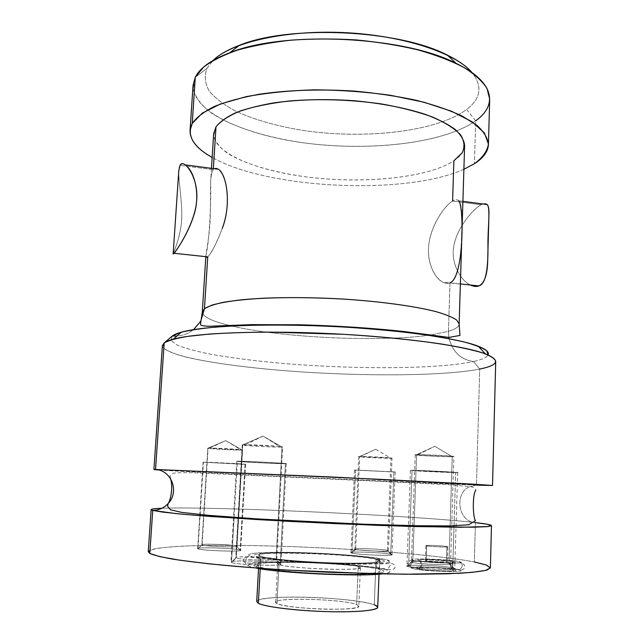 <?xml version="1.0" encoding="UTF-8"?>
<svg xmlns="http://www.w3.org/2000/svg" width="644" height="644" viewBox="0 0 644 644"><rect width="100%" height="100%" fill="white"/><g stroke="black" fill="none" stroke-linecap="round" stroke-linejoin="round"><path stroke-width="0.48" stroke-dasharray="3.22 2.42" d="M358.249 566.503C343.824 562.091 265.07 560.079 278.989 564.587C284.246 566.503 309.233 568.789 331.266 569.28C354.957 569.57 363.949 568.644 358.249 566.503C345.587 562.598 276.477 560.167 277.685 563.725L278.989 564.587L276.96 603.517L275.672 602.269C274.545 597.052 343.977 599.113 356.639 604.579L358.249 566.503L356.639 604.579L358.797 606.189C361.493 611.55 286.065 609.144 276.96 603.517L278.989 564.587C288.134 568.539 363.168 571.3 360.415 567.622L358.249 566.503M256.714 601.577C255.628 594.01 354.78 596.916 374.261 604.813L376.08 559.386C356.607 554.186 257.994 550.62 259.25 555.297L260.901 556.36L260.224 568.789L260.901 556.36C267.284 558.622 296.675 561.488 326.717 562.631C356.8 563.798 379.823 562.961 379.566 560.964L376.08 559.386L374.261 604.813C363.627 600.949 330.275 597.535 301.022 597.109C271.688 596.626 250.83 599.298 258.349 603.267M276.96 603.517C263.074 597.173 342.222 598.397 356.639 604.579C362.331 607.614 353.266 609.184 329.446 609.272C307.285 609.039 282.201 606.221 276.96 603.517M374.261 604.813L377.73 607.284M148.273 551.699L152.338 549.34C158.657 548.012 168.1 546.981 180.666 546.233C207.899 544.977 246.153 545.138 287.305 546.458C359.4 548.889 438.677 555.104 474.338 561.971L475.433 522.614L474.338 561.971C436.962 554.782 352.204 548.35 277.588 546.152C245.227 545.275 216.762 545.138 192.21 545.766C177.269 546.337 165.411 547.231 156.637 548.43L149.022 550.668L149.802 553.446M200.155 514.564L203.415 462.207L245.581 464.3L245.066 464.34L240.18 550.008C247.425 552.069 201.95 550.829 198.014 548.833C192.459 546.853 235.422 548.076 240.18 550.008L240.486 550.507C238.666 551.964 200.96 550.491 198.014 548.833L202.103 544.993C204.591 546.281 235.293 547.497 236.871 546.378L240.18 550.008L236.638 545.991C232.927 544.526 198.449 543.456 201.966 544.937L197.853 548.752C193.707 546.861 235.575 548.125 240.18 550.008L245.066 464.34L203.415 462.207C207.448 462.006 252.351 464.316 245.066 464.34L203.069 462.239L197.684 548.567C196.895 546.901 235.929 548.245 240.18 550.008L240.679 550.33C241.935 552.021 201.266 550.604 198.014 548.833L200.083 515.691M391.834 525.142L393.87 471.988L354.514 470.056L393.87 471.988L355.56 470.015L351.978 553.124L350.94 552.657C350.119 551.224 383.961 552.544 390.723 554.202C401.164 556.271 359.489 555.136 351.978 553.124C343.083 551.127 382.657 552.254 390.723 554.202L391.842 554.87C390.336 556.118 357.484 554.677 351.978 553.124L355.673 549.437C360.238 550.652 386.988 551.827 388.3 550.878L387.406 550.354L390.723 554.202L387.406 550.354C381.538 548.97 351.777 547.907 354.941 549.211L355.673 549.437L351.978 553.124L351.093 552.826C347.366 551.167 383.502 552.431 390.723 554.202L391.81 525.842M282.483 520.408L285.429 463.72C279.48 463.889 235.785 461.692 236.807 461.273L237.37 461.217C243.086 460.951 295.121 463.672 285.429 463.72C278.699 463.897 229.932 461.362 237.37 461.217L231.494 562.454L230.954 562.027C230.069 559.805 274.344 561.278 280.237 563.645C289.905 566.446 237.105 565.199 231.494 562.454C224.128 559.765 273.571 561.013 280.237 563.645L280.72 564.442C278.095 566.374 235.591 564.667 231.494 562.454L236.211 557.946C239.665 559.66 274.239 561.061 276.493 559.588L280.237 563.645L276.131 558.968C270.939 556.971 231.381 555.844 235.986 557.849L231.228 562.333C225.803 559.765 273.805 561.093 280.237 563.645L282.45 521.028M454.036 525.826L455.654 472.591L412.047 470.313C422.359 470.321 469.42 472.785 455.654 472.591C444.722 472.527 400.327 470.217 412.047 470.313L408.578 566.776L406.952 566.052C406.018 564.184 443.732 565.682 452.748 567.855C466.602 570.632 418.914 569.505 408.578 566.776C396.809 564.104 441.768 565.239 452.748 567.855C454.551 568.258 455.139 568.604 454.503 568.902C452.37 570.487 415.887 568.805 408.578 566.776L412.764 562.478C418.825 564.055 448.506 565.432 450.341 564.216L448.94 563.403L452.748 567.855L448.94 563.403C441.051 561.568 407.572 560.401 411.613 562.115L412.764 562.478L408.578 566.776L407.185 566.317C402.42 564.128 443.048 565.521 452.748 567.855L453.988 527.243M458.786 561.56C473.139 564.225 424.404 562.985 413.665 560.377C401.502 557.809 447.395 559.056 458.786 561.56C447.395 559.056 401.502 557.809 413.665 560.377L412.369 560.586C408.642 563.959 408.972 566.664 413.368 568.708C424.106 571.566 472.905 572.685 458.544 569.787C447.145 567.05 401.196 565.915 413.368 568.708C401.196 565.915 447.145 567.05 458.544 569.787L459.615 569.642C463.414 566.39 463.141 563.693 458.786 561.56C463.141 563.693 463.414 566.39 459.615 569.642L458.544 569.787C472.905 572.685 424.106 571.566 413.368 568.708C408.972 566.664 408.642 563.959 412.369 560.586L413.665 560.377C424.404 562.985 473.139 564.225 458.786 561.56M250.291 556.086C241.806 553.059 266.455 551.61 300.458 552.576C334.381 553.502 373.118 556.625 385.965 559.644C399.369 562.679 379.912 564.909 340.926 563.935C302.06 563.009 258.163 559.089 250.291 556.086L247.666 556.778C243.77 561.198 244.454 564.402 249.719 566.39C241.234 563.001 265.94 561.206 299.991 562.083C333.954 562.92 372.731 566.221 385.579 569.578L387.141 569.32C391.616 565.303 391.23 562.075 385.965 559.644C373.118 556.625 334.381 553.502 300.458 552.576C266.455 551.61 241.806 553.059 250.291 556.086C258.163 559.089 302.06 563.009 340.926 563.935C379.912 564.909 399.369 562.679 385.965 559.644C391.23 562.075 391.616 565.303 387.141 569.32L385.579 569.578C398.99 572.935 379.485 575.599 340.443 574.746C301.521 573.933 257.576 569.763 249.719 566.39C244.454 564.402 243.77 561.198 247.666 556.778L250.291 556.086M418.439 560.497C426.98 562.558 465.298 563.54 454.125 561.439C445.165 559.451 408.634 558.461 418.439 560.497C422.842 562.59 423.148 565.303 419.349 568.636L418.149 568.821C426.698 571.067 465.057 571.961 453.875 569.674C449.528 567.581 449.23 564.893 452.974 561.608L454.125 561.439C465.298 563.54 426.98 562.558 418.439 560.497C408.634 558.461 445.165 559.451 454.125 561.439L452.974 561.608C449.23 564.893 449.528 567.581 453.875 569.674C444.915 567.501 408.336 566.607 418.149 568.821L419.349 568.636C423.148 565.303 422.842 562.59 418.439 560.497M426.239 560.707C420.532 559.547 441.422 560.103 446.445 561.238C452.595 562.413 431.134 561.858 426.239 560.707L425.426 560.385C424.943 559.596 442.396 560.304 446.445 561.238L446.904 546.506C442.863 545.726 425.443 544.993 425.934 545.629L426.747 545.887L426.239 560.707L426.747 545.887C430.562 546.667 448.385 547.424 447.805 546.78L446.904 546.506L446.445 561.238L447.339 561.576C447.918 562.373 430.063 561.64 426.239 560.707M380.676 559.507C369.028 556.73 333.246 553.832 301.907 552.979C270.488 552.093 247.98 553.446 255.982 556.231C263.42 559 303.574 562.566 339.082 563.419C374.703 564.313 392.832 562.293 380.676 559.507L378.986 559.805C374.615 563.878 375.05 567.09 380.282 569.449C392.438 572.54 374.277 574.955 338.599 574.166C303.042 573.418 262.849 569.626 255.418 566.527C247.425 563.411 269.973 561.729 301.44 562.534C332.819 563.307 368.634 566.366 380.282 569.449C368.634 566.366 332.819 563.307 301.44 562.534C269.973 561.729 247.425 563.411 255.418 566.527L257.842 565.931C261.923 561.56 261.303 558.332 255.982 556.231C247.98 553.446 270.488 552.093 301.907 552.979C333.246 553.832 369.028 556.73 380.676 559.507C392.832 562.293 374.703 564.313 339.082 563.419C303.574 562.566 263.42 559 255.982 556.231C261.303 558.332 261.923 561.56 257.842 565.931L255.418 566.527C262.849 569.626 303.042 573.418 338.599 574.166C374.277 574.955 392.438 572.54 380.282 569.449C375.05 567.09 374.615 563.878 378.986 559.805L380.676 559.507M260.901 556.36C242.659 550.419 354.321 553.574 376.08 559.386C387.173 561.962 370.244 563.806 337.496 562.977C304.862 562.188 267.936 558.92 260.901 556.36M474.338 561.971C484.803 564.023 490.156 565.979 490.39 567.839M474.813 522.55C411.935 515.393 214.549 506.297 161.91 508.245C214.549 506.297 411.935 515.393 474.813 522.55M158.448 469.951C196.919 472.616 411.717 482.831 476.48 485.125L469.798 486.606C454.036 492.942 457.956 521.415 474.805 522.55C457.956 521.415 454.036 492.942 469.798 486.606L476.48 485.125L479.716 369.052L476.48 485.125L290.871 476.882C219.693 473.453 155.26 470.064 153.9 469.524M495.727 361.324C495.381 364.367 490.044 366.943 479.716 369.052C444.545 376.016 366.678 376.49 296.264 371.556C226.084 366.645 163.037 355.955 162.385 345.603M164.18 342.93L162.932 347.406C166.241 350.505 173.244 353.564 183.951 356.583C207.907 362.5 245.3 367.515 286.781 370.847C359.61 376.499 442.863 376.338 479.716 369.052L473.485 361.542C438.717 369.044 358.692 369.471 288.762 363.908C258.453 361.381 232.009 358.072 209.421 353.983C195.744 351.173 185.029 348.227 177.269 345.136L170.869 340.491L172.334 335.991C180.32 336.546 187.404 334.421 193.578 329.631C188.732 333.439 183.178 335.58 176.907 336.039M172.334 335.991L170.869 340.491L177.269 345.136C185.029 348.227 195.744 351.173 209.421 353.983C232.009 358.072 258.453 361.381 288.762 363.908C358.692 369.471 438.717 369.044 473.485 361.542C460.919 359.626 452.796 352.018 449.101 338.704C452.796 352.018 460.919 359.626 473.485 361.542C481.817 359.682 486.679 357.476 488.063 354.925C486.679 357.476 481.817 359.682 473.485 361.542L479.716 369.052M448.852 337.408L448.433 331.338C455.356 329.245 458.922 326.814 459.148 324.061C458.922 326.822 455.356 329.245 448.433 331.338L448.852 337.408M202.313 311.954C202.675 316.639 211.562 321.106 228.958 325.365C211.57 321.115 202.683 316.647 202.313 311.962M231.599 325.993C281.114 337.641 378.278 342.23 428.671 335.283C378.278 342.23 281.114 337.641 231.599 325.993M431.359 334.904L448.433 331.338L449.987 282.821C440.552 286.596 427.334 269.023 428.493 248.616C429.21 228.145 443.893 206 452.611 201.033C445.101 205.404 432.679 222.679 429.363 240.888C425.861 258.783 433.001 276.928 442.46 282.072C445.197 283.505 447.709 283.754 449.987 282.821L460.38 283.932L449.987 282.821L448.433 331.338L431.359 334.904M464.622 145.455C464.324 151.058 460.742 156.162 453.899 160.775C428.88 177.261 368.827 183.653 314.304 177.849C259.862 172.133 213.059 153.9 213.671 133.622M213.349 168.591L213.277 169.694C211.852 171.779 210.982 175.554 210.652 181.028C211.337 204.076 208.93 245.533 205.919 255.338C205.702 257.833 206.313 258.341 207.746 256.876C211.892 252.979 225.803 227.678 227.332 203.963C229.087 180.231 217.946 162.852 213.277 169.694L213.349 168.591M478.846 285.912L471.062 285.332C460.049 280.687 449.947 261.19 454.117 244.583C457.675 226.696 473.807 208.415 481.14 204.768L452.611 201.033L481.14 204.768C473.895 208.382 458.045 226.237 454.237 243.971C449.931 260.393 459.317 279.681 470.353 285.002M487.154 204.422C485.842 203.142 483.837 203.263 481.14 204.768C483.837 203.263 485.842 203.142 487.154 204.422M458.987 200.92C457.441 199.374 455.316 199.415 452.611 201.033C461.965 195.285 462.505 210.177 461.692 232.532C461.168 254.871 459.019 279.746 449.987 282.821M215.998 126.836L213.711 135.779C215.329 141.809 219.878 147.605 227.348 153.159C244.406 163.922 272.774 172.254 305.014 176.738C361.799 184.256 427.375 178.235 453.899 160.775L452.611 201.033M222.269 228.403C216.199 243.987 211.353 253.486 207.746 256.876C206.644 258.011 206.032 257.97 205.903 256.755C205.814 252.343 210.105 234.384 210.347 214.967C210.749 195.253 209.308 174.935 213.277 169.694L180.07 165.347L213.277 169.694C214.685 167.754 216.497 167.657 218.719 169.404M173.139 254.034C173.147 253.06 180.69 237.266 181.552 220.385C182.92 203.866 178.074 180.328 178.823 170.338M180.07 165.347C176.504 169.927 181.383 192.596 181.777 212.351C182.51 230.842 174.862 249.824 173.268 253.454C172.946 254.436 173.228 254.372 174.105 253.269M463.897 169.283C405.39 195.647 267.92 189.167 212.15 157.418C267.92 189.167 405.39 195.647 463.897 169.283M489.69 99.216C489.263 107.162 484.594 114.366 475.691 120.814L474.435 163.705L475.691 120.814C444.65 142.767 374.236 151.115 310.835 143.741C247.578 136.464 192.266 112.708 193.071 85.225M475.691 120.814L466.602 109.504C480.899 98.58 482.742 86.312 472.133 72.692C482.742 86.312 480.899 98.58 466.602 109.504C436.874 131.658 365.921 139.547 304.532 130.652C277.975 126.498 255.08 120.034 235.857 111.267C224.313 105.109 215.466 98.403 209.292 91.126C204.937 83.631 204.148 76.064 206.917 68.425L195.293 77.272L193.232 89.339C195.567 97.397 201.274 105.061 210.363 112.338C230.922 126.377 264.145 136.955 301.505 142.533C367.209 151.815 443.024 143.878 475.691 120.814L466.602 109.504C436.874 131.658 365.921 139.547 304.532 130.652C277.975 126.498 255.08 120.034 235.857 111.267C224.313 105.109 215.466 98.403 209.292 91.126C204.937 83.631 204.148 76.064 206.917 68.425L213.043 60.472L206.917 68.425L195.293 77.272M446.904 546.506C441.889 545.557 421.031 544.913 426.747 545.887C431.633 546.853 453.054 547.505 446.904 546.506M236.638 545.991L242.16 450.035C238.691 450.406 207.006 448.739 207.795 448.232L201.822 544.784C201.137 543.488 233.225 544.615 236.638 545.991L237.032 546.241C238.038 547.553 204.848 546.37 202.103 544.993L208.093 448.16C210.91 447.741 243.657 449.456 242.571 449.955L242.16 450.035L236.638 545.991M209.727 448.103L225.714 440.625L242.16 450.035L208.093 448.16L225.714 440.625L208.093 448.16C203.351 448.514 238.256 450.438 242.16 450.035L225.714 440.625L240.679 449.649M387.406 550.354L390.972 458.254C385.498 458.456 358 457.063 358.764 456.628L359.642 456.524L355.673 549.437L354.804 549.074C354.095 547.955 381.924 549.058 387.406 550.354L388.437 550.757C389.379 551.892 360.592 550.741 355.673 549.437L359.642 456.524C364.568 456.29 393.001 457.723 392.011 458.15L390.972 458.254L387.406 550.354M360.447 456.516L375.71 449.262L390.972 458.254C392.534 458.214 392.325 458.085 390.336 457.884L359.642 456.524L375.71 449.262L359.642 456.524C352.244 456.717 384.412 458.488 390.972 458.254L390.336 457.884M276.131 558.968L282.008 447.065C277.218 447.54 241.331 445.648 242.233 444.948L242.716 444.835L236.211 557.946L235.752 557.607C234.98 555.877 271.39 557.124 276.131 558.968L276.759 559.37C277.942 561.125 240.051 559.805 236.211 557.946L242.716 444.835C246.636 444.288 283.948 446.252 282.652 446.928L282.008 447.065L276.131 558.968M245.388 444.754L263.01 436.085L282.008 447.065C283.36 446.952 282.547 446.743 279.552 446.437L242.716 444.835L263.01 436.085L242.716 444.835C236.445 445.326 276.558 447.588 282.008 447.065L263.01 436.085L279.552 446.437M448.94 563.403L452.257 456.709C444.98 456.958 414.366 455.421 415.227 454.841L416.596 454.688L412.764 562.478L411.403 561.906C410.606 560.457 441.631 561.705 448.94 563.403L450.567 564.031C451.661 565.513 419.349 564.192 412.764 562.478L416.596 454.688C423.156 454.39 455.018 455.976 453.875 456.548L452.257 456.709L448.94 563.403M417.884 454.664L434.829 446.292L452.257 456.709C454.704 456.636 454.358 456.443 451.219 456.129L416.596 454.688L434.829 446.292L416.596 454.688C406.847 454.946 443.346 457.007 452.257 456.709L434.829 446.292L451.219 456.129M453.875 569.674C465.057 571.961 426.698 571.067 418.149 568.821C408.336 566.607 444.915 567.501 453.875 569.674M381.876 573.925C391.133 572.854 392.373 571.405 385.579 569.578C372.731 566.221 333.954 562.92 299.991 562.083C265.94 561.206 241.234 563.001 249.719 566.39L255.724 567.976M207.215 462.4L241.347 464.155L207.215 462.4M240.18 550.008C235.422 548.076 192.459 546.853 198.014 548.833C201.95 550.829 247.425 552.069 240.18 550.008M359.054 470.201L390.449 471.811L359.054 470.201M353.242 523.797L355.56 470.015L395.166 471.947L393.87 471.988L390.723 554.202L392.003 554.717C393.186 556.191 357.903 554.79 351.978 553.124L353.218 524.409M390.723 554.202C382.657 552.254 343.083 551.127 351.978 553.124C359.489 555.136 401.164 556.271 390.723 554.202M241.758 461.442C235.495 461.563 275.704 463.648 281.146 463.495C288.914 463.447 246.523 461.233 241.758 461.442M234.11 517.357L237.37 461.217C242.015 460.967 287.852 463.253 286.242 463.656L285.429 463.72L280.237 563.645L281.026 564.168C282.523 566.438 236.042 564.852 231.494 562.454L234.062 518.13M280.237 563.645C273.571 561.013 224.128 559.765 231.494 562.454C237.105 565.199 289.905 566.446 280.237 563.645M416.032 470.523C406.275 470.442 442.855 472.342 451.766 472.39C462.891 472.535 424.533 470.531 416.032 470.523M410.059 525.609L412.047 470.313L457.675 472.527L455.654 472.591L452.748 567.855L454.761 568.668C456.137 570.576 416.507 568.966 408.578 566.776L410.027 526.398M452.748 567.855C441.768 565.239 396.809 564.104 408.578 566.776C418.914 569.505 466.602 570.632 452.748 567.855M275.672 602.269L277.685 563.725M360.415 567.622L358.797 606.189M379.566 560.964L379.042 574.19M258.526 568.499L259.25 555.297M170.386 478.363L170.105 475.916L173.22 473.195C177.76 472.624 185.303 472.511 195.832 472.849L398.982 482.235L449.673 484.811L469.798 486.606C473.734 487.049 475.731 488.289 475.779 490.334M211.457 168.342L210.636 181.23M205.911 255.507L205.822 256.827M470.74 285.187L442.661 282.185M462.915 201.339L458.882 200.815M173.3 253.342L205.911 256.835M425.426 560.385L425.934 545.629M447.339 561.576L447.805 546.78M240.486 550.507L236.871 546.378M197.853 548.752L201.966 544.937M207.795 448.232L201.822 544.784M237.032 546.241L242.571 449.955M391.842 554.87L388.3 550.878M354.941 549.211L351.093 552.826M358.764 456.628L354.804 549.074M388.437 550.757L392.011 458.15M280.72 564.442L276.493 559.588M235.986 557.849L231.228 562.333M242.233 444.948L235.752 557.607M276.759 559.37L282.652 446.928M454.503 568.902L450.341 564.216M411.613 562.115L407.185 566.317M415.227 454.841L411.403 561.906M450.567 564.031L453.875 456.548M419.349 568.636C422.134 570.431 456.113 571.888 453.143 570.19C451.404 570.278 451.589 561.737 453.328 561.987L452.974 561.608C448.144 559.853 416.942 558.622 419.469 560.151C421.208 560.022 420.814 568.652 419.123 568.314L419.349 568.636M412.369 560.586C409.785 560.264 408.248 561.198 407.765 563.403C407.451 566.438 410.349 567.63 416.467 566.97C427.946 566.664 449.85 568.04 459.615 569.642C466.159 571.51 468.518 560.844 454.455 563.242C438.797 563.081 424.766 562.196 412.369 560.586M247.666 556.778C243.931 557.35 242.611 558.952 243.714 561.576C244.535 562.566 246.161 563.057 248.608 563.057L269.892 561.874C305.916 560.884 368.32 565.166 387.141 569.32C392.397 570.302 395.038 569.32 395.07 566.374C393.967 563.725 393.387 563.146 382.85 563.846L350.062 564.249L302.108 562.325L260.909 558.573L247.666 556.778M378.986 559.805C374.019 557.511 340.153 554.347 309.015 553.285C276.034 552.27 256.151 553.067 258.236 555.571C259.146 558.831 258.952 562.051 257.64 565.223L257.842 565.931C264.346 571.864 371.926 578.24 380.226 571.011C379.227 567.678 379.332 564.458 380.54 561.343L378.986 559.805M203.069 462.239L197.684 548.567M245.581 464.3L240.679 550.33M354.514 470.056L350.94 552.657M395.166 471.947L392.003 554.717M236.807 461.273L230.954 562.027M286.242 463.656L281.026 564.168M410.413 470.378L406.952 566.052M457.675 472.527L454.761 568.668"/><path stroke-width="0.97" d="M379.042 574.19L377.73 607.284C377.939 610.512 354.731 612.557 324.463 611.542C294.228 610.568 264.7 606.753 258.349 603.267C265.344 607.22 302.455 611.454 335.307 611.784C368.271 612.17 385.362 608.677 374.261 604.813M258.349 603.267L260.224 568.789L258.349 603.267L256.714 601.577L258.526 568.499M491.477 525.657C491.227 524.82 485.874 523.805 475.433 522.614L487.299 524.272L491.477 525.657L486.904 526.671L472.897 527.211L417.183 526.583L378.012 525.367L290.058 521.439L211.353 516.552L182.526 514.202L162.852 512.125L152.741 510.418C158.875 510.281 164.043 507.939 168.261 503.391C164.043 507.939 158.875 510.281 152.741 510.418C149.102 509.324 152.161 508.599 161.91 508.245C154.93 508.502 151.34 508.953 151.155 509.605L152.741 510.418L149.802 553.446L152.741 510.418L175.941 513.574L197.95 515.522L259.572 519.724L334.574 523.612L406.622 526.301L460.621 527.275L488.136 526.551L491.477 525.657L490.39 567.839L486.993 570.045C481.43 571.365 472.181 572.444 459.261 573.281L404.875 574.231L332.352 572.403C292.698 570.64 256.376 568.258 223.404 565.255C203.303 563.242 186.494 561.206 172.962 559.153C161.555 557.124 153.835 555.225 149.802 553.446L159.865 556.658L179.563 560.167L208.479 563.758C231.961 566.108 258.325 568.233 287.57 570.125L376.072 573.804L415.501 574.255L447.942 573.764L471.625 572.419L485.753 570.383L490.39 567.839L486.22 564.981L474.338 561.971M149.802 553.446L148.273 551.699L151.155 509.605M475.433 522.614L474.805 522.55L475.433 522.614M492.515 485.496L336.683 477.228L155.542 469.476L164.18 342.93C168.39 340.491 176.174 338.317 187.517 336.401L209.308 334.075C226.946 332.908 247.135 332.256 269.868 332.119L343.18 334.292C380.556 336.562 415.179 340.04 442.581 344.186C459.381 347.036 472.752 349.95 482.694 352.928C490.551 355.866 494.89 358.668 495.727 361.324L492.515 485.496L476.48 485.125L492.515 485.496L474.113 484.208L379.855 479.321L155.542 469.476C171.537 470.233 179.579 491.67 168.261 503.391C179.579 491.67 171.537 470.233 155.542 469.476C152.676 469.46 153.642 469.613 158.448 469.951M164.18 342.93L155.542 469.476L153.9 469.524L162.385 345.603L164.18 342.93L172.334 335.991L164.18 342.93C165.919 341.594 168.978 340.338 173.341 339.163C195.47 333.02 259.291 330.267 329.994 333.608C400.705 336.933 463.978 345.683 485.431 353.886C500.613 360.141 498.706 365.196 479.716 369.052M172.334 335.991C174.073 334.655 177.06 333.391 181.294 332.199C202.78 326.017 263.428 323.151 330.34 326.323C397.243 329.462 457.361 338.019 478.17 346.206C486.123 349.322 489.424 352.228 488.063 354.925L486.767 350.851C482.775 347.953 475.232 344.991 464.155 341.972C451.05 338.969 434.861 336.144 415.597 333.487C394.853 331.008 372.506 328.955 348.557 327.313C300.072 324.447 251.393 324.383 217.471 326.911C201.789 328.36 189.521 330.179 180.666 332.376L172.334 335.991L176.907 336.039M211.457 168.342L213.671 133.622L215.998 126.836C219.974 121.764 226.567 117.055 235.785 112.716C246.451 108.683 259.291 105.383 274.296 102.799C298.639 99.522 324.874 98.806 353.017 100.641C380.878 103.169 405.084 107.781 425.644 114.479C437.96 119.116 447.789 124.099 455.123 129.412C460.919 134.805 464.091 140.15 464.622 145.455L459.148 324.061L456.741 320.076C452.66 317.299 445.865 314.522 436.382 311.744C415.3 306.278 381.53 301.561 343.977 299.114C306.246 296.892 268.564 297.206 241.637 299.79C229.119 301.255 219.161 303.05 211.755 305.176L204.462 308.653L207.746 256.876L204.462 308.653L202.313 311.954L200.493 324.27C200.268 325.494 203.391 326.162 209.864 326.258L251.635 324.64L300.571 324.793C337.657 325.856 372.16 328.094 404.078 331.523L448.9 337.416L459.961 335.452L459.148 324.061L456.741 320.076C452.66 317.299 445.865 314.522 436.382 311.744C415.3 306.278 381.53 301.561 343.977 299.114C315.077 297.496 288.206 297.198 263.372 298.212C248.069 299.122 235.028 300.434 224.241 302.165C214.951 304.081 208.358 306.246 204.462 308.653L200.759 321.195L193.578 329.631L200.759 321.195L204.462 308.653L202.313 311.962M449.101 338.704L448.852 337.408L449.101 338.704M228.958 325.365L231.599 325.993L228.958 325.365M428.671 335.283L431.359 334.904L428.671 335.283M452.611 201.033L453.899 160.775L462.175 152.829C464.992 147.049 464.453 141.036 460.549 134.789C454.592 128.542 445.213 122.602 432.414 116.983C417.787 111.718 400.745 107.363 381.296 103.917C350.078 99.546 319.279 98.58 288.906 101.019C270.158 103.249 254.026 106.534 240.51 110.873C228.886 115.67 220.715 120.992 215.998 126.836L213.349 168.591L215.998 126.836M460.38 283.932L478.846 285.912C484.827 283.207 487.798 273.603 487.774 257.101L488.885 216.481C489.223 210.177 488.651 206.161 487.154 204.422C490.639 208.358 487.79 226.801 487.951 244.994C488.168 264.628 486.816 283.891 478.846 285.912L460.38 283.932M470.353 285.002C473.557 286.532 476.391 286.838 478.846 285.912M449.987 282.821C463.889 277.806 464.115 208.358 458.987 200.92M185.279 164.792C182.92 163.278 181.181 163.463 180.07 165.347C183.194 157.748 198.545 176.343 196.726 199.696C195.567 222.486 176.987 250.122 174.105 253.269L207.746 256.876L174.105 253.269C176.359 250.436 188.394 233.643 194.182 214.122C199.769 196.058 195.639 176.343 188.12 167.464M218.719 169.404C227.002 175.369 231.438 204.8 222.269 228.403M174.105 253.269L173.139 254.034M178.823 170.338L180.07 165.347M190.044 130.507L193.071 85.225L195.293 77.272L192.226 123.439L190.044 130.507C189.924 140.167 197.289 149.142 212.15 157.418C193.256 146.896 186.607 135.57 192.226 123.439L202.224 113.167L220.361 104.014L246.129 96.672C266.729 92.873 289.607 90.587 314.755 89.822C340.475 90.031 365.679 91.85 390.361 95.264L423.985 102.235L451.742 111.323L472.108 121.797L484.352 132.914L488.442 143.974C487.323 151.123 482.654 157.7 474.435 163.705L463.897 169.283L474.435 163.705C483.37 158.022 488.031 151.646 488.434 144.578C487.79 138.283 484.014 131.907 477.107 125.475L462.344 116.145C449.576 110.205 434.153 104.908 416.064 100.263C396.728 96.133 376.08 93.074 354.12 91.078C320.14 88.993 288.673 90.023 259.725 94.169C241.959 97.397 226.889 101.478 214.524 106.405C203.939 111.686 196.501 117.369 192.226 123.439L195.293 77.272L203.448 67.226C211.812 60.826 223.178 55.118 237.547 50.095C253.511 45.611 271.591 42.279 291.804 40.097C312.839 38.68 334.389 38.632 356.446 39.952C378.253 42.053 398.749 45.362 417.94 49.878C435.891 54.982 451.194 60.834 463.857 67.427C474.749 74.285 482.493 81.329 487.081 88.574L489.69 99.216L488.434 144.578M213.043 60.472C218.912 54.804 227.67 49.765 239.335 45.338C289.808 24.569 399.087 29.721 447.387 55.151C458.576 60.649 466.828 66.501 472.133 72.692C455.719 52.961 403.249 35.364 344.186 32.611C285.131 29.793 231.244 42.375 213.043 60.472M475.691 120.814C498.086 105.036 494.52 81.812 456.177 63.402C404.174 36.145 284.141 30.485 229.803 52.728C211.401 59.771 199.906 67.958 195.293 77.272M255.724 567.976C277.926 572.983 359.304 576.823 381.876 573.925M200.083 515.691L200.155 514.564M391.81 525.842L391.834 525.142M353.218 524.409L353.242 523.797M282.45 521.028L282.483 520.408M234.062 518.13L234.11 517.357M453.988 527.243L454.036 525.826M410.027 526.398L410.059 525.609M475.779 490.334C472.648 493.36 472.463 516.504 475.489 520.666L468.719 524.804L449.705 525.915L418.077 525.77L363.699 524.2L257.898 518.951L208.093 515.305L181.624 512.374L170.451 509.79L167.545 506.144L168.261 503.391C170.781 499.647 173.349 486.381 170.386 478.363M181.294 332.199L173.341 339.163M478.17 346.206L485.431 353.886M205.822 256.827L202.313 311.954M487.758 257.793L488.901 215.973M487.267 204.542L462.915 201.339M185.48 164.928L218.541 169.267M173.139 253.994L178.799 170.644M239.335 45.338L229.803 52.728M447.387 55.151L456.177 63.402"/></g></svg>
